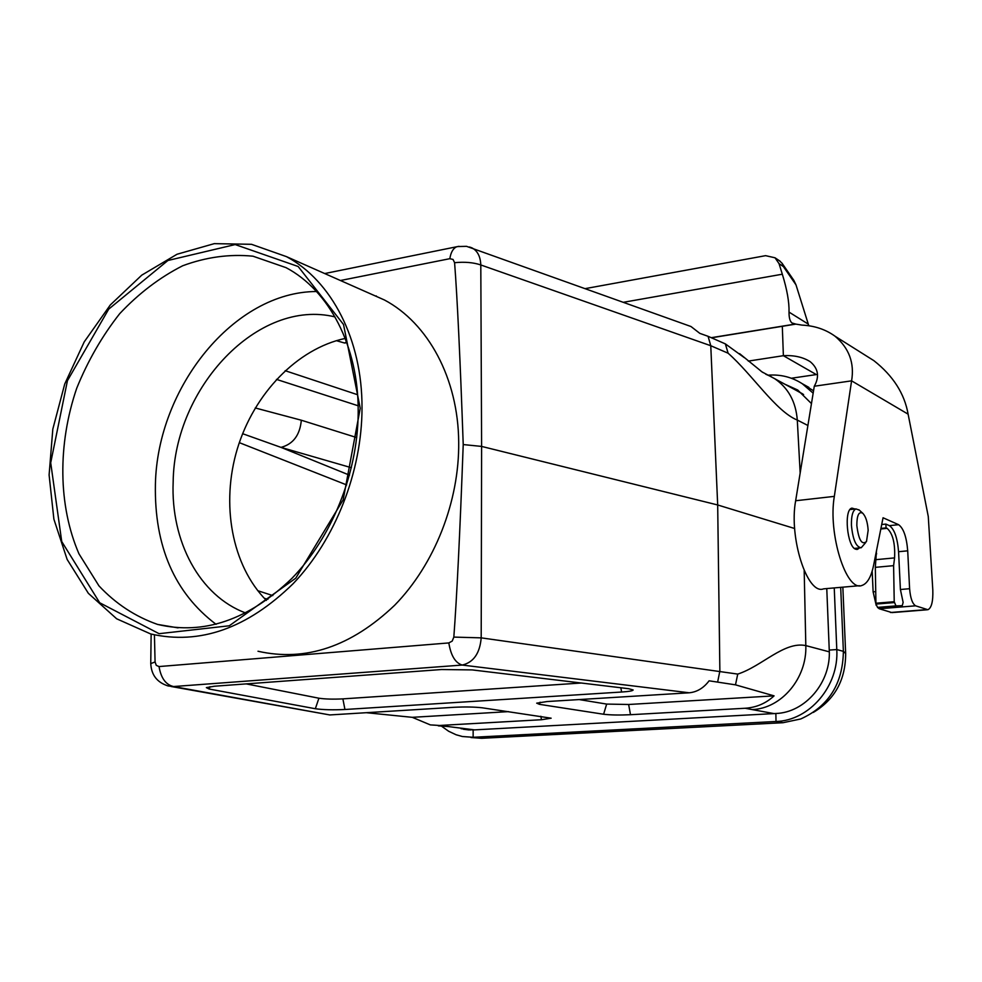 <?xml version="1.0" encoding="UTF-8"?>
<svg xmlns="http://www.w3.org/2000/svg" width="982" height="982" viewBox="0 0 982 982"><rect width="100%" height="100%" fill="white"/><g stroke="black" fill="none" stroke-linecap="round" stroke-linejoin="round"><path stroke-width="1.47" d="M242.615 433.7L280.999 447.375L349.518 475.165M346.597 342.092L344.547 343.013L346.818 342.706M336.372 340.668L344.547 343.013M807.904 425.488L797.298 420.063L800.17 473.005M804.184 570.616L805.817 645.604L829.299 651.839M826.77 588.574L829.25 650.084C831.226 682.183 805.228 712.662 775.743 713.497L473.14 729.957L461.049 728.693M441.826 726.385L448.651 731.259L456.114 734.769L462.436 736.525L473.14 737.286L776.013 721.488L775.866 713.484M774.012 713.595L752.163 709.581C781.549 708.55 807.081 678.132 805.817 645.604C784.225 641.074 761.946 666.287 737.74 674.094L735.493 684.847L709.102 680.808C703.64 688.038 697.024 692.028 689.254 692.789L462.252 665.059L173.532 686.541L329.817 714.945L171.077 686.492M340.423 280.508L449.83 258.683L453.058 259.457L454.592 262.697C457.281 297.583 460.165 358.197 463.222 444.564C459.957 533.017 456.826 597.191 453.831 637.097L452.211 641.086L448.823 642.928L159.035 666.557L156.273 665.354L155.07 661.954L150.749 663.611M155.07 661.954L154.432 634.863M739.606 353.643L762.007 371.896L774.663 378.671C788.301 387.939 795.85 401.736 797.298 420.063C776.05 411.568 752.273 374.473 728.116 353.213L710.772 345.725L480.799 264.956C473.422 262.452 464.682 261.703 454.592 262.697M794.659 528.512L717.682 504.969L481.61 446.417L463.222 444.564M469.519 247.01L471.925 247.845C477.498 250.803 480.456 256.498 480.799 264.956L481.61 446.417L481.192 637.858L453.831 637.097M752.163 709.581L745.191 708.255C756.373 707.494 765.997 703.358 774.086 695.857L628.64 704.487L606.655 704.082L579.196 699.577M774.086 695.857L735.493 684.847M246.212 683.889L318.905 698.214C325.128 699.135 333.119 699.356 342.878 698.877L581.307 683.018M688.272 325.545L690.997 326.527L699.822 333.364L708.083 336.31L710.772 345.725L717.682 504.969L719.867 671.025L717.658 681.938M315.345 708.734L209.154 689.033L206.355 687.621L214.334 686.234L441.556 669.528L472.158 669.908L628.615 688.701L633.157 689.953C632.924 690.837 629.081 691.524 621.606 692.028L344.94 709.495C332.91 710.06 323.041 709.802 315.345 708.734L318.905 698.214M745.191 708.255L630.493 714.712C619.335 715.227 610.374 715.068 603.611 714.245L539.486 704.339L536.7 703.161L547.158 701.541L689.254 692.789M438.316 725.845L448.185 726.557L439.371 725.477L541.475 719.732L551.148 718.198L482.346 707.813C474.613 706.917 465.075 706.745 453.758 707.31L329.817 714.945M439.371 725.477L430.349 724.9L412.28 717.326L508.615 711.619M366.298 712.699L412.28 717.326M771.373 376.744L765.764 374.216M796.611 390.591L803.595 394.531M762.253 372.068L762.965 372.522M708.083 336.31L725.367 343.896L744.331 357.669M761.173 371.319L762.204 371.969M725.367 343.896L728.116 353.213M255.259 407.96L301.327 420.222C299.94 435.112 293.164 444.159 280.999 447.375L351.421 467.727M375.59 296.061L376.327 295.963M258.008 651.25C305.611 661.978 351.163 646.647 394.654 605.256C434.621 564.38 459.355 501.532 458.704 442.268C458.25 378.365 428.103 323.164 384.478 300.001L367.145 292.329M797.924 390.161L791.652 387.902M469.556 729.761L470.55 730.007M470.955 737.531L481.61 738.292L782.998 722.715L800.723 718.971C828.612 706.34 842.838 683.803 843.378 651.336L840.69 587.346M782.998 722.715L776.013 721.488C809.475 720.641 839.07 686.013 836.787 649.556L834.246 587.911M784.962 384.269L797.666 389.989L811.463 403.602M813.157 393.168L802.269 383.717C791.946 377.1 780.555 374.252 768.12 375.173M813.538 390.811L802.171 383.643M813.329 712.429C834.823 699.491 845.6 679.875 845.662 653.582L842.851 587.162M859.311 510.137L855.96 508.909C852.757 510.444 851.247 515.894 851.431 525.26C852.806 539.597 856.071 547.097 861.214 547.747L865.682 542.604M868.162 530.28C867.56 522.007 865.731 516.299 862.675 513.181C858.82 511.241 856.869 515.341 856.832 525.493C858.698 540.112 861.914 545.427 866.505 541.475L868.162 530.28M358.172 414.281L358.197 411.311C358.516 346.13 329.08 290.304 286.02 267.644L252.975 256.192C229.567 253.884 206.134 257.075 182.689 265.766C159.833 277.366 138.855 293.323 119.73 313.639C102.153 335.967 87.815 360.836 76.719 388.246C57.607 444.269 58.073 505.534 78.965 553.823L98.961 585.873C115.716 603.746 135.246 616.586 157.562 624.417C203.765 635.28 248.532 619.961 291.85 578.435C331.732 537.399 357.338 474.159 358.172 414.281M360.234 408.291L343.528 324.526L298.16 266.503L235.189 244.567L167.934 260.488L108.732 309.109L67.439 380.685L50.708 462.78L61.731 541.536L99.698 602.764L159.084 633.685L229.297 625.779L295.754 578.189L343.16 499.85L360.234 408.291M316.511 291.519C234.256 291.654 157.28 387.154 155.401 484.531C154.284 546.299 174.501 592.907 216.065 624.331M334.997 316.904C258.254 298.074 174.17 387.485 173.163 481.99C170.647 541.143 199.481 595.914 245.77 613.014M345.222 338.422C297.165 348.659 254.068 393.61 237.362 448.737C220.705 503.864 231.691 565.362 266.368 600.419M362.014 407.972C362.309 339.379 331.511 280.705 286.499 256.646L251.502 244.309L214.272 243.646L177.018 254.252L141.752 275.156L110.315 304.948L84.219 341.883L64.738 383.987L52.819 429.097L49.1 474.944L53.887 519.183L67.132 559.421L88.368 593.337L116.662 618.795L150.639 633.942C199.812 645.186 247.317 628.419 293.188 583.639C335.365 539.413 361.977 471.569 362.014 407.972M876.226 605.44L873.121 591.851L872.176 571.107M859.422 585.702L823.554 588.856C807.4 595.411 788.718 537.608 795.653 500.746L814.287 386.233L851.59 380.844L834.332 496.376C827.851 533.57 846.251 592.048 861.803 585.493C867.229 583.774 871.169 577.035 873.599 565.276L883.051 517.76L898.604 524.695C903.526 528.23 906.57 536.945 907.712 550.828L909.602 588.709C910.388 598.075 912.388 603.77 915.617 605.82L927.904 609.724C931.513 607.981 933.158 601.438 932.814 590.096L928.272 516.495L908.117 414.171C904.496 393.598 893.08 375.762 873.87 360.652L834.982 336.175C825.604 329.424 814.594 325.729 801.926 325.103L795.85 324.109L711.447 337.796M927.143 609.785L891.987 612.596L879.258 608.766L877.466 607.379M855.04 509.007L851.934 508.124C843.661 509.314 847.085 546.925 855.715 549.22L857.507 549.343L859.446 547.919M881.713 524.523L885.874 524.081L886.046 527.886L887.139 528.353C892.798 533.533 895.277 543.39 894.577 557.899L893.608 565.657L894.221 601.708L895.965 605.894L902.249 605.673L903.133 602.42L900.408 589.507L909.602 588.709M885.874 524.081L889.41 525.64C894.381 529.163 897.438 537.854 898.567 551.712L900.408 589.507M814.287 386.233C819.651 376.683 818.313 368.52 810.273 361.744C803.055 357.117 794.094 355.103 783.378 355.693L782.31 326.294M908.117 414.171L851.59 380.844C854.61 362.996 849.074 348.107 834.982 336.175M623.484 302.284L782.323 274.211L779.045 263.642L775.019 257.787L765.592 255.664L585.37 288.598M782.323 274.211C787.061 289.58 789.295 302.21 789.025 312.104L808.284 324.121L795.997 284.866L783.378 266.564L782.028 263.201L779.34 260.696M789.025 312.104C788.988 317.787 789.97 321.396 791.983 322.968L795.85 324.109M808.284 324.121L808.849 325.803M865.105 355.14L873.87 360.652M791.357 378.242L816.312 374.572L783.378 355.693L748.309 361.094M782.151 263.385L793.849 280.373L795.997 284.866M886.046 527.886L880.94 528.414M876.521 550.571L875.318 567.351L875.944 604.09L877.589 607.392L902.163 605.685M257.763 590.685L272.812 595.595M346.658 484.924L239.313 442.649M358.135 405.775L276.47 379.383M285.148 370.693L357.595 394.727M458.962 246.322L456.593 246.813C453.107 248.409 450.861 252.362 449.83 258.683M159.035 666.557C160.974 678.108 165.811 684.773 173.532 686.541L168.155 685.964C157.046 682.465 151.253 674.904 150.749 663.304L151.142 634.077M448.823 642.928C450.885 655.62 455.366 662.997 462.252 665.059C473.557 662.371 479.879 653.3 481.192 637.858L737.74 674.094M448.185 726.557L474.588 729.872M342.878 698.877L344.94 709.495M209.964 686.676L209.154 689.033M620.833 687.768L621.606 692.028M540.837 716.271L541.475 719.732M606.655 704.082L603.611 714.245M540.112 702.216L539.486 704.339M628.64 704.487L630.493 714.712M301.327 420.222L356.712 437.579M481.61 738.292L473.14 737.286L473.14 729.945M845.662 653.582L843.378 651.336L836.787 649.556L829.25 650.084M875.87 553.897L876.656 553.811M873.121 591.851L874.68 591.716M879.258 608.766L915.617 605.82M890.465 612.51L926.431 609.638M898.567 551.712L907.712 550.828M889.41 525.64L898.604 524.695M834.332 496.376L795.653 500.746M783.378 266.564L779.045 263.642M893.608 565.657L875.318 567.351M894.577 557.899L876.337 559.63M894.221 601.708L875.834 603.23M894.344 602.567L875.944 604.09M895.965 605.894L877.589 607.392M887.139 528.353L880.817 529.003M324.698 273.548L457.686 246.556L466.56 246.335L690.997 326.527M774.663 378.671L802.503 393.794M264.354 598.345L267.914 599.302M463.394 729.245L469.175 729.97M802.269 383.717L808.873 387.374M854.414 548.422L860.379 547.833M850.019 509.56L855.96 508.909M862.675 513.181L858.857 509.732M178.073 627.866L157.562 624.417M384.478 300.001L286.499 256.646M856.623 549.429L857.507 549.343M780.309 261.347L775.019 257.787M791.995 322.955L793.419 323.839M711.238 337.698L794.855 324.134"/></g></svg>
